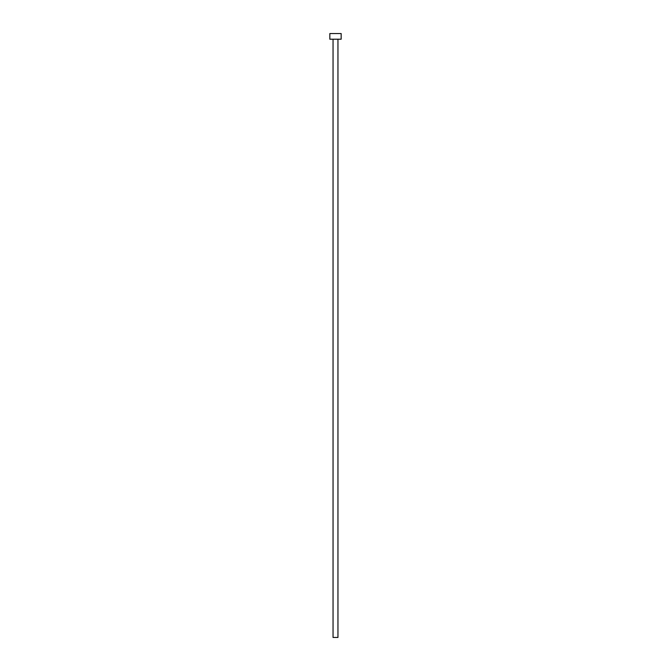<?xml version="1.0" encoding="UTF-8"?>
<svg xmlns="http://www.w3.org/2000/svg" width="671" height="671" viewBox="0 0 671 671"><rect width="100%" height="100%" fill="white"/><g stroke="black" fill="none" stroke-linecap="round" stroke-linejoin="round"><path stroke-width="1.01" d="M337.958 39.212L337.958 637.45L333.042 637.45L333.042 39.212M341.162 39.212L329.838 39.212L329.838 33.55L341.162 33.55L341.162 39.212"/></g></svg>
